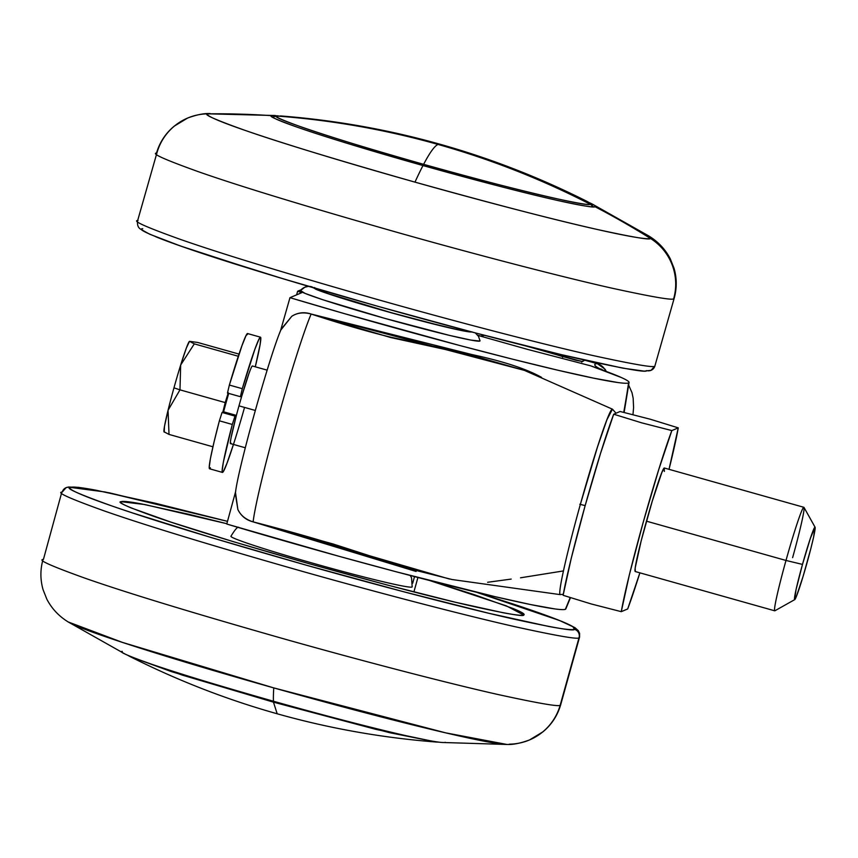 <?xml version="1.0" encoding="UTF-8"?>
<svg xmlns="http://www.w3.org/2000/svg" width="858" height="858" viewBox="0 0 858 858"><rect width="100%" height="100%" fill="white"/><g stroke="black" fill="none" stroke-linecap="round" stroke-linejoin="round"><path stroke-width="1.29" d="M423.616 164.339C500.514 186.304 591.999 208.183 589.972 204.107C541.301 179.161 490.647 159.266 438.02 144.434C434.641 145.871 429.837 152.51 423.616 164.339C367.632 148.402 327.284 136.1 302.563 127.424C281.907 120.013 273.488 116.227 277.316 116.077A6.725 6.703 -113 0 0 274.163 116.602A6.725 6.703 67 0 1 277.316 116.077C331.821 120.174 385.392 129.622 438.02 144.434L439.95 144.219L438.02 144.434C490.647 159.266 541.301 179.161 589.972 204.107C590.315 205.437 577.895 203.346 552.691 197.855C523.112 191.237 480.083 180.073 423.616 164.339C429.837 152.51 434.641 145.871 438.02 144.434C385.392 129.622 331.821 120.174 277.316 116.077C265.369 116.205 345.828 142.75 423.616 164.339M273.455 702.155L277.188 713.781L273.455 702.155L389.553 732.668L436.357 742.052L376.104 729.418L273.455 702.155L182.1 675.042L129.858 656.477L171.396 671.61L273.455 702.155M585.156 505.609L580.351 504.407A96.332 5.041 105.7 0 0 560.21 594.626L452.069 579.525L411.572 569.337L333.172 544.004L253.121 521.868C246.149 520.087 241.066 515.98 237.87 509.523L235.51 492.674M592.792 206.842A6.725 6.703 -113 0 0 589.972 204.107L587.269 201.523L589.972 204.107A6.725 6.703 67 0 1 592.792 206.842M272.844 117.364A6.725 6.703 67 0 1 274.163 116.602L280.781 115.948C335.135 120.206 388.191 129.633 439.95 144.219C490.594 158.473 539.693 177.563 587.269 201.523L590.39 203.346L593.35 206.842M471.793 331.982A83.333 3.486 -164.4 0 1 402.831 315.959A83.333 3.486 -164.4 0 1 317.374 289.897M311.143 286.615A10.757 10.725 -113 0 0 304.805 287.237L304.258 287.484M479.858 341.076L470.827 340.079L449.517 335.403L384.416 318.254L322.672 299.689L305.105 293.415L300.482 290.562A93.308 3.904 15.6 0 0 384.416 318.254A93.308 3.904 15.6 0 0 479.858 341.076L480.04 340.787M129.397 656.241L127.649 655.255M590.647 365.83A248.005 10.371 -164.4 0 1 629.053 382.443A248.005 10.371 -164.4 0 1 628.571 382.947A940.904 938.791 67 0 1 623.745 412.323A940.904 938.791 -113 0 0 628.571 382.947A248.005 10.371 -164.4 0 1 289.972 297.672L280.459 330.995L289.972 297.672L301.759 292.675L297.629 291.237L301.104 289.768L297.629 291.237L301.759 292.675L289.972 297.672L344.97 313.792L459.513 345.452L512.365 359.127L558.075 370.27L593.961 378.228L617.921 382.539C623.777 383.333 627.327 383.472 628.571 382.947C630.212 382.25 627.788 380.437 621.31 377.509L590.647 365.83L527.756 349.442L590.647 365.83M565.851 608.858L565.368 609.309C564.124 609.834 560.574 609.695 554.718 608.901L530.759 604.59L494.873 596.632L396.31 571.814L339.403 556.402L226.769 524.034L235.714 491.259L226.769 524.034A248.005 10.371 15.6 0 0 565.368 609.309A940.904 938.791 -113 0 0 570.162 597.661A940.904 938.791 67 0 1 565.368 609.309A248.005 10.371 15.6 0 0 565.83 608.912M411.154 569.98L333.076 544.315C310.499 537.269 283.848 529.783 253.121 521.868A114.865 6.017 -74.3 0 1 277.456 419.927A114.865 6.017 -74.3 0 1 311.143 314.039C341.259 323.927 367.792 331.638 390.733 337.183L471.074 354.365C502.005 361.004 524.999 368.404 540.068 376.544L541.537 377.348M280.877 329.965L291.795 316.27C297.855 312.494 304.3 311.754 311.143 314.039A114.865 6.017 105.7 0 0 277.456 419.927A114.865 6.017 105.7 0 0 253.121 521.868L416.087 571.46M391.291 562.934L390.465 562.741M477.842 335.381L527.756 349.442L477.842 335.381M560.07 594.562A96.332 5.041 -74.3 0 1 580.351 504.407A96.332 5.041 -74.3 0 1 612.237 409.169M579.793 504.257L580.351 504.407L597.565 446.739L606.96 419.669L612.451 409.18L524.538 370.441L471.117 355.137L390.658 337.526L311.143 314.039C303.668 312.001 297.222 312.741 291.795 316.27L281.209 329.14C269.991 354.333 237.044 471.932 235.36 493.811L237.87 509.523C240.658 515.433 245.742 519.54 253.121 521.868L449.485 579.043M297.619 291.27L296.621 294.852M472.082 331.907L464.017 331.027L444.98 326.844L386.829 311.529L331.692 294.938L316.001 289.35L311.862 286.797M300.482 290.562A10.757 10.725 67 0 1 304.805 287.237L300.332 290.669M477.702 335.199L481.617 336.304L482.067 334.684L481.617 336.304L484.148 335.231L481.617 336.304L477.702 335.199M412.677 583.226L414.521 576.597L412.677 583.226M413.899 591.934L417.932 577.488L413.899 591.934M563.416 570.935L520.538 577.799M511.196 579.086L487.612 582.282M471.771 354.515L311.143 314.039L524.377 370.377M484.051 335.274L486.379 335.81M532.721 347.876L575.933 360.253L582.496 361.55L584.577 360.178L597.157 363.61C593.843 363.953 593.972 365.261 597.543 367.524L601.233 369.594A362.923 15.176 15.6 0 1 597.157 363.61L584.577 360.178L597.157 363.61A13.438 13.353 84 0 1 605.834 371.289A13.438 13.353 -96 0 0 597.157 363.61M562.558 357.207L562.43 356.499L562.558 357.207L562.43 356.499L582.496 361.55L581.67 362.012L584.748 360.188L581.67 361.636M581.67 362.033L582.164 361.583L524.152 345.506M486.475 335.843L484.041 335.274M774.763 610.81A53.764 2.81 -74.3 0 1 785.992 560.456L646.449 521.171A53.764 2.81 105.7 0 0 635.22 571.525M803.957 507.357A53.764 2.81 105.7 0 0 785.992 560.456L802.487 564.403A37.634 1.973 -74.3 0 1 815.068 527.23A37.634 1.973 -74.3 0 1 807.131 562.44A37.634 1.973 -74.3 0 1 794.722 599.635A37.634 1.973 -74.3 0 1 802.487 564.403L785.992 560.456A53.764 2.81 105.7 0 0 774.892 610.778L794.722 599.624L796.363 596.503L803.088 576.372L810.831 548.648L813.609 537.119L814.928 527.209L810.327 538.502L802.487 564.403L796.02 589.725L794.701 599.635M210.424 467.9L209.191 467.449L210.424 458.537L213.974 442.299L219.38 420.817L222.061 412.462L222.855 412.13L225.204 402.584L179.976 389.854L180.673 365.036A47.051 2.467 105.7 0 0 173.97 387.837L179.976 389.854L180.673 365.036L194.294 343.865L238.299 356.263L194.294 343.865L189.511 341.334L194.294 343.865L180.673 365.036L186.368 348.016L189.511 341.334L197.651 342.449L239.028 354.097L197.651 342.449L189.511 341.334M242.288 388.695A70.227 3.679 -74.3 0 1 260.564 337.226A70.227 3.679 -74.3 0 1 255.298 366.806L260.146 344.401L260.757 337.58L258.901 339.339L254.815 349.453L242.288 388.695L229.365 385.049L242.288 388.695L240.401 396.696L242.288 388.695M247.64 333.59A70.227 3.679 105.7 0 0 229.365 385.049L241.902 345.817L245.978 335.692L247.833 333.934M252.252 366.034A40.326 2.113 105.7 0 0 241.774 396.117A40.326 2.113 105.7 0 0 238.985 405.855L255.276 410.446L238.985 405.855A40.326 2.113 105.7 0 0 236.358 415.519A40.326 2.113 105.7 0 0 230.459 443.543M620.12 411.486L650.235 419.219L678.26 427.863A107.529 5.631 -74.3 0 1 669.025 469.337L678.26 427.863L671.835 430.577L658.73 469.626L643.135 522.576L629.375 574.742L621.278 611.668L627.691 608.944L639.886 572.844A107.529 5.631 -74.3 0 1 627.691 608.944L621.278 611.668A107.529 5.631 -74.3 0 1 643.135 522.576A107.529 5.631 -74.3 0 1 671.835 430.577L641.698 422.844L613.695 414.21L620.12 411.486L650.235 419.219L678.26 427.863L671.835 430.577L641.698 422.844L613.695 414.21A107.529 5.631 105.7 0 0 584.995 506.199A107.529 5.631 105.7 0 0 563.127 595.302L571.235 558.365L584.995 506.199L600.579 453.26L613.695 414.21L620.12 411.486M635.317 571.503L635.145 568.103L641.173 540.862L652.23 501.265L661.84 472.501L664.21 468.028L664.382 471.428M563.127 595.302L591.141 603.935L621.278 611.668L591.141 603.935L563.127 595.302M233.44 444.433L226.898 463.47L223.348 471.535L222.115 471.085L223.348 462.172L232.303 424.453L234.985 416.098L236.358 415.519A40.326 2.113 -74.3 0 1 238.985 405.855A40.326 2.113 -74.3 0 1 241.774 396.117L240.401 396.696L227.467 393.061L229.365 385.049L227.467 393.061L240.304 396.675M244.551 407.421A70.227 3.679 -74.3 0 1 222.554 472.404A70.227 3.679 -74.3 0 1 232.303 424.453L234.985 416.098L236.358 415.519L231.113 437.505C230.094 442.771 230.073 444.659 231.038 443.168M252.531 366.173C252.252 365.208 251.094 367.567 249.045 373.273L241.774 396.117L240.401 396.696M164.232 431.885L164.468 426.437L168.039 410.317L179.976 389.854L173.97 387.837A47.051 2.467 105.7 0 0 168.039 410.317L169.015 434.416L164.232 431.885L169.015 434.416L212.923 446.782L169.015 434.416L168.039 410.317L179.976 389.854L225.204 402.584L228.271 392.728L222.855 412.13L223.606 411.808A37.634 1.973 -74.3 0 1 228.732 393.414A37.634 1.973 105.7 0 0 223.606 411.808L236.39 415.411L223.606 411.808L222.061 412.462L234.985 416.098L222.061 412.462L219.38 420.817L232.303 424.453L219.38 420.817A70.227 3.679 105.7 0 0 209.631 468.768M189.468 341.355L189.468 341.366A47.051 2.467 105.7 0 0 180.673 365.036A47.051 2.467 -74.3 0 0 173.97 387.837A47.051 2.467 -74.3 0 0 168.039 410.317A47.051 2.467 105.7 0 0 163.996 431.778L164.146 432.057M664.317 468.007A53.764 2.81 105.7 0 0 646.449 521.171L785.992 560.456A53.764 2.81 -74.3 0 1 803.86 507.293A53.764 2.81 -74.3 0 1 792.62 557.646M591.795 203.829A168.018 7.025 -164.4 0 1 594.862 206.628A820.731 818.886 67 0 1 650.396 238.406C650.879 240.283 633.29 237.334 597.629 229.558C555.77 220.195 494.884 204.386 414.982 182.132A230.137 9.62 15.6 0 0 650.396 238.406A820.731 818.886 -113 0 0 594.862 206.628A168.018 7.025 -164.4 0 1 422.983 165.551A820.731 42.954 105.7 0 0 414.982 182.132C335.746 159.577 278.646 142.171 243.683 129.89C214.436 119.391 202.531 114.039 207.947 113.824A820.731 818.886 67 0 1 271.847 115.68A168.018 7.025 -164.4 0 1 275.59 115.562M651.018 370.334A6.725 6.703 -113 0 0 654.901 365.948C655.469 368.136 634.92 364.693 593.264 355.609C550.053 345.946 467.567 324.935 379.901 300.203C287.355 273.874 220.656 253.528 179.805 239.189C145.656 226.93 131.746 220.667 138.074 220.42C131.746 220.667 145.656 226.93 179.805 239.189C220.656 253.528 287.355 273.874 379.901 300.203C467.567 324.935 550.053 345.946 593.264 355.609C634.92 364.693 655.469 368.136 654.901 365.948L651.061 370.313L644.197 371.139L623.058 368.179L562.151 354.847C480.405 335.424 348.938 299.228 257.121 270.86L180.566 246.031L149.689 234.213L140.498 229.107C138.127 227.681 137.141 224.946 137.559 220.892L156.896 153.014C150.568 153.271 164.479 159.524 198.627 171.782C239.479 186.132 306.177 206.467 398.723 232.808C486.379 257.539 568.875 278.55 612.086 288.202C653.742 297.286 674.291 300.729 673.723 298.541A53.764 53.646 -113 0 0 650.396 238.406A53.764 53.646 67 0 1 673.723 298.541C674.291 300.729 653.742 297.286 612.086 288.202C568.875 278.55 486.379 257.539 398.723 232.808C306.177 206.467 239.479 186.132 198.627 171.782C164.479 159.524 150.568 153.271 156.896 153.014A53.764 53.646 67 0 1 207.947 113.824A53.764 53.646 -113 0 0 187.226 118.222M592.288 204.075L648.916 236.036C658.268 241.806 665.39 249.399 670.28 258.805L674.034 268.254C676.887 278.142 676.951 288.084 674.238 298.069L654.901 365.948A6.725 6.703 67 0 1 646.632 370.592C647.189 372.726 627.155 369.369 586.54 360.51C544.412 351.104 463.985 330.609 378.517 306.499C288.277 280.823 223.252 260.993 183.419 247.007C150.118 235.049 136.561 228.947 142.728 228.711M589.489 202.745A168.018 7.025 15.6 0 1 595.184 206.338A168.018 7.025 15.6 0 1 594.862 206.628C595.216 208.001 582.367 205.845 556.338 200.171C525.772 193.34 481.327 181.799 422.983 165.551C365.143 149.088 323.455 136.368 297.93 127.413C276.576 119.745 267.889 115.841 271.847 115.68L271.643 116.388L271.847 115.68L278.249 115.851M271.525 115.969L271.847 115.68A820.731 818.886 -113 0 0 207.947 113.824L275.171 115.53M314.446 287.527L318.447 289.993M155.716 236.733C166.527 241.173 182.979 247.04 205.094 254.333L283.322 278.829L378.517 306.499L476.169 333.129L561.411 354.654L621.267 367.814M648.916 236.036L650.396 238.406M207.947 113.824A230.137 9.62 15.6 0 0 414.982 182.132A820.731 42.954 -74.3 0 1 422.983 165.551A168.018 7.025 -164.4 0 1 271.847 115.68M125.343 654.171A168.018 7.025 15.6 0 0 273.423 701.233A820.731 42.954 -74.3 0 1 273.766 687.901A230.137 9.62 -164.4 0 1 68.64 622.222M506.67 744.465A230.137 9.62 -164.4 0 1 273.766 687.901A820.731 42.954 105.7 0 0 273.423 701.233A168.018 7.025 15.6 0 0 441.548 742.438M476.308 592.202L559.545 620.516L572.93 626.726L574.41 629.289A6.725 6.703 67 0 1 579.064 637.58L560.242 704.986A53.764 53.646 67 0 1 509.18 744.176M476.34 592.213L512.044 603.667C534.148 610.96 550.611 616.827 561.411 621.267C572.222 625.707 576.544 628.388 574.41 629.289C572.265 630.201 563.803 629.279 549.034 626.512L489.178 613.363L403.936 591.827L306.285 565.197L211.1 537.526L132.861 513.03C110.757 505.737 94.294 499.871 83.494 495.431C72.683 490.99 68.35 488.32 70.495 487.408L105.008 491.966L227.509 521.342L109.749 492.921L78.646 487.365L68.458 487.022L66.066 487.687L62.237 492.052A6.725 6.703 67 0 1 70.495 487.408C72.64 486.497 81.102 487.43 95.86 490.186L155.727 503.346L227.509 521.342M121.182 501.683L120.935 502.563L121.182 501.683L144.67 504.515L226.866 523.712L189.264 514.403L141.452 503.903C129.655 501.694 122.898 500.954 121.182 501.683C119.477 502.402 122.93 504.536 131.564 508.086L170.999 522.147L233.494 541.72L309.534 563.824L387.537 585.092L455.641 602.295L503.453 612.805C515.25 615.004 522.007 615.744 523.723 615.025C524.163 616.73 508.161 614.049 475.718 606.971C437.634 598.455 382.239 584.073 309.534 563.824C237.452 543.307 185.51 527.466 153.689 516.302C127.091 506.746 116.248 501.876 121.182 501.683L120.763 502.134M122.276 651.372C118.318 651.522 127.016 655.437 148.359 663.095C173.895 672.061 215.583 684.77 273.423 701.233A168.018 7.025 -164.4 0 0 445.291 742.32M230.931 536.4A94.09 3.936 15.6 0 0 319.38 565.057A94.09 3.936 15.6 0 0 411.99 587.054A94.09 3.936 -164.4 0 1 315.744 564.038A94.09 3.936 -164.4 0 1 231.102 536.121M429.547 580.491L506.241 605.823L523.723 615.025C525.428 614.296 521.975 612.162 513.341 608.612L473.906 594.551L429.579 580.501M529.901 739.778A53.764 53.646 -113 0 0 560.242 704.986C560.81 707.174 540.261 703.732 498.605 694.648C455.394 684.984 372.898 663.974 285.242 639.242C192.696 612.912 125.997 592.567 85.146 578.228C50.997 565.969 37.087 559.706 43.415 559.459C37.087 559.706 50.997 565.969 85.146 578.228C125.997 592.567 192.696 612.912 285.242 639.242C372.898 663.974 455.394 684.984 498.605 694.648C540.261 703.732 560.81 707.174 560.242 704.986L579.064 637.58C579.622 639.768 559.084 636.325 517.428 627.241C474.217 617.588 391.72 596.567 304.064 571.846C211.518 545.506 144.82 525.16 103.968 510.821C69.809 498.562 55.899 492.31 62.237 492.052C55.899 492.31 69.809 498.562 103.968 510.821C144.82 525.16 211.518 545.506 304.064 571.846C391.72 596.567 474.217 617.588 517.428 627.241C559.084 636.325 579.622 639.768 579.064 637.58A6.725 6.703 -113 0 0 574.41 629.289C574.957 631.434 554.922 628.067 514.317 619.219C472.179 609.802 391.752 589.307 306.285 565.197C216.055 539.521 151.019 519.691 111.186 505.705C77.885 493.747 64.329 487.655 70.495 487.408A6.725 6.703 -113 0 0 66.034 487.698M61.722 492.524L43.415 559.459M42.9 559.931C40.176 569.916 40.251 579.858 43.093 589.746L46.847 599.195C51.748 608.601 58.87 616.194 68.211 621.964L122.447 642.406L273.766 687.901L445.752 732.871L506.971 744.465L441.967 742.47M129.858 656.477C177.456 680.437 226.566 699.538 277.188 713.781C328.914 728.367 381.971 737.783 436.357 742.052L438.888 742.149M563.32 594.24L560.231 594.626M274.206 116.581L272.823 117.353M629.043 382.529L624.131 412.408M570.431 597.747L565.819 608.923M296.611 294.862L297.619 291.248M304.783 287.237L308.515 286.336M475.289 332.904L478.464 336.293L480.04 340.841M612.451 409.18L616.044 413.213M606.306 371.46L604.997 369.144L597.2 363.577M603.41 370.388L600.815 368.897M628.657 385.124L632.014 392.728L633.161 398.251L633.59 407.593L632.968 414.586M562.44 356.51L557.807 355.115M774.742 610.81L635.199 571.514M260.51 337.194L247.587 333.558M245.291 447.769L230.545 443.618M267.149 370.141L252.402 365.991M209.513 468.768L222.436 472.404M815.1 527.273L804 507.41M803.882 507.303L664.339 468.007M156.381 153.485C159.545 142.514 165.487 133.408 174.185 126.18L187.602 118.061C196.461 114.768 203.979 113.256 210.167 113.535M470.903 331.746L455.244 329.054L429 322.769L390.98 312.591L328.292 293.64L312.859 287.623M68.211 621.964L124.85 653.925M476.437 592.235L518.618 605.834L562.097 621.492L574.924 627.648L578.249 630.576L579.59 633.311L579.568 637.108L560.757 704.515C557.582 715.486 551.651 724.592 542.953 731.82L529.536 739.939C520.677 743.232 513.159 744.744 506.971 744.465M412.172 586.883L411.561 577.842L410.263 575.482M238.781 527.38C237.709 526.48 235.092 529.45 230.92 536.282"/></g></svg>
